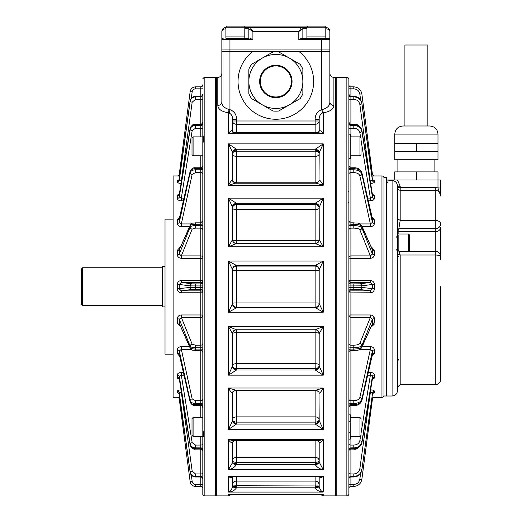 <?xml version="1.0" encoding="UTF-8"?>
<svg xmlns="http://www.w3.org/2000/svg" width="522" height="522" viewBox="0 0 522 522"><rect width="100%" height="100%" fill="white"/><g stroke="black" fill="none" stroke-linecap="round" stroke-linejoin="round"><path stroke-width="0.78" d="M221.85 52.422L221.85 51.75L252.465 51.75A37.799 37.799 0 0 0 275.851 119.251A37.799 37.799 0 0 0 299.23 51.75L329.852 51.75L321.748 51.75L321.748 49.048L329.852 49.048L329.852 51.75L329.852 39.6A1.351 1.351 0 0 0 328.501 38.25L325.8 38.25L325.8 36.899L306.897 36.899L306.897 38.25L301.82 38.25L325.8 38.25M232.864 181.532A4.052 2.108 180 0 0 236.564 182.785L315.138 182.785L315.138 156.417A4.052 2.643 0 0 0 319.183 153.781A4.052 2.603 0 0 0 315.138 151.178L315.216 149.246L323.235 143.876L319.183 152.731A4.052 2.603 0 0 0 315.138 150.127M318.028 242.41A4.052 4.039 -0 0 0 319.183 239.578L319.183 208.056A4.052 3.432 0 0 0 315.138 204.624L315.216 203.286L323.235 198.138L319.183 207.332A4.052 3.432 0 0 0 315.138 203.9M315.138 307.536A4.052 3.928 180 0 0 319.183 303.602L323.235 312.241L315.138 307.536L315.138 270.357A4.052 0.333 0 0 0 319.183 270.024A4.052 3.928 0 0 0 315.138 266.096L315.216 265.489L323.235 261.059L319.183 269.698A4.052 3.928 0 0 0 315.138 265.763M315.138 369.4A4.052 3.432 180 0 0 319.183 365.968L323.235 375.161L315.216 370.013L315.138 363.684A4.052 1.559 180 0 1 319.183 365.243L319.183 333.721A4.052 4.039 180 0 0 318.028 330.889M315.138 423.172A4.052 2.603 180 0 0 319.183 420.569L323.235 429.423L315.216 424.053L315.138 416.882A4.052 2.643 180 0 1 319.183 419.518A4.052 2.603 180 0 1 315.138 422.122L236.564 422.122A4.052 2.603 0 0 1 232.512 419.518L232.473 393.275C231.468 392.825 230.137 391.076 228.466 388.022L235.481 390.11L316.215 390.11L323.235 388.022C321.565 391.076 320.227 392.825 319.223 393.275L319.183 393.138A4.052 3.752 180 0 0 319.144 392.609M315.138 463.575A4.052 1.52 180 0 0 319.183 462.061L323.235 469.709C319.921 469.141 317.245 467.451 315.216 464.645L315.138 457.331A4.052 3.458 180 0 1 319.183 460.789A4.052 1.52 180 0 1 315.138 462.309L236.564 462.309A4.052 1.52 -0 0 1 232.512 460.789A4.052 3.458 180 0 1 236.564 457.331L236.564 440.718M315.138 486.661L319.183 486.38L319.223 486.974C320.227 490.008 321.565 491.711 323.235 492.07C319.921 492.037 317.245 490.615 315.216 487.816L315.138 481.075A4.052 3.941 180 0 1 319.183 485.016L236.564 485.297L236.564 486.661L232.512 486.38L232.512 476.638M319.183 303.602L319.183 269.698M232.512 269.698A4.052 3.928 180 0 1 236.564 265.763L236.564 270.357A4.052 0.333 0 0 1 232.512 270.024A4.052 3.928 180 0 1 236.564 266.096L315.138 266.096L315.138 270.357L236.564 270.357L236.564 307.204A4.052 3.928 0 0 1 232.512 303.275A4.052 0.333 180 0 1 236.564 302.943L315.138 302.943A4.052 0.333 180 0 1 319.183 303.275A4.052 3.928 180 0 1 315.138 307.204L236.564 307.204L236.486 307.81L228.466 312.241L232.512 303.602L232.512 269.698L228.466 261.059L236.486 265.489L315.216 265.489A4.052 3.889 30.1 0 1 319.223 269.463M229.21 112.967L229.948 109.659L229.948 51.75L221.85 51.75L221.85 101.927C221.811 105.522 224.179 108.028 228.962 109.437L229.948 109.659C234.326 111.323 236.531 114.553 236.564 119.336L236.564 120.993L315.138 120.993L315.138 119.336C315.177 114.533 317.383 111.31 321.748 109.659L322.74 109.437C327.535 108.015 329.904 105.509 329.852 101.927A4.052 3.51 180 0 0 333.897 105.431C333.669 109.163 330.113 111.617 323.235 112.798L322.492 112.967C320.116 114.403 319.014 116.523 319.183 119.336L319.223 130.859C320.227 130.259 321.565 131.192 323.235 133.671L317.787 132.588L233.915 132.588L228.466 133.671C230.137 131.192 231.474 130.252 232.473 130.859L232.512 119.336C232.695 116.53 231.592 114.409 229.21 112.967L228.466 112.798C221.609 111.636 218.052 109.176 217.798 105.431L217.798 77.4L216.317 77.4L216.317 495.9L215.508 495.9L215.508 77.4L215.508 495.9L204.167 495.9L202.817 494.549L202.817 437.371C203.913 436.183 203.913 433.671 202.817 429.847L202.817 143.452C203.913 139.609 203.913 137.103 202.817 135.929L202.817 123.792A2.023 1.638 180 0 1 200.787 125.424L200.787 128.223L195.522 128.223L192.174 130.63L181.33 198.106L179.281 196.983L190.165 129.254C190.798 126.905 192.579 125.626 195.522 125.424L195.522 124.588C192.579 124.791 190.798 126.043 190.165 128.36L179.281 194.386L190.178 128.242A2.023 1.207 -170.6 0 0 190.165 128.36L190.165 129.254A2.023 1.148 -170.9 0 0 192.174 130.63M346.862 77.4A2.023 2.023 0 0 1 348.885 79.422L348.885 493.877A2.023 2.023 0 0 1 346.862 495.9L346.862 77.4L335.385 77.4L335.385 495.9L335.385 77.4L333.897 77.4L333.897 105.431M217.798 77.4C220.258 77.158 221.609 75.807 221.85 73.348L221.85 83.474M232.512 131.231L232.512 120.993A4.052 3.289 0 0 0 236.564 124.288L236.564 132.588M315.138 132.588L315.138 120.993L319.183 120.993A4.052 3.289 0 0 1 315.138 124.288L236.564 124.288L236.564 120.993L232.512 120.993M230.574 490.641L228.466 492.07C230.137 491.711 231.474 490.008 232.473 486.974L232.512 485.016A4.052 3.941 180 0 1 236.564 481.075L236.564 476.638M236.564 486.661L236.486 487.816C234.45 490.615 231.781 492.037 228.466 492.07L323.235 492.07L321.741 491.202M320.906 490.412L320.273 489.597M321.304 494.327L322.107 494.432M232.473 476.358C231.468 477.956 230.137 477.924 228.466 476.26L231.833 476.638L319.869 476.638L323.235 476.26C321.565 477.924 320.227 477.956 319.223 476.358M319.183 486.38L319.183 476.638M315.138 440.718L315.138 457.331L236.564 457.331L236.486 464.645C234.45 467.451 231.781 469.141 228.466 469.709L232.473 462.642L232.473 442.441C231.468 443.047 230.137 442.108 228.466 439.628L233.915 440.718L317.787 440.718L323.235 439.628C321.565 442.108 320.227 443.047 319.223 442.441L319.183 442.069A4.052 3.099 180 0 1 319.183 442.127L317.787 440.718M232.512 442.127L232.512 442.069A4.052 3.099 0 0 0 232.512 442.127L233.915 440.718M319.183 462.061L319.183 442.127M232.512 419.518A4.052 2.643 180 0 1 236.564 416.882L236.486 424.053L228.466 429.423L232.473 421.078L232.512 393.138A4.052 3.752 0 0 1 232.558 392.609M318.838 391.768A4.052 2.108 0 0 0 315.138 390.515L315.138 416.882L236.564 416.882L236.564 390.515A4.052 2.108 0 0 0 232.864 391.768M319.183 420.569L319.007 392.146A4.052 3.719 159.5 0 0 319.007 392.139L316.221 390.11M319.183 365.243A4.052 3.432 180 0 1 315.138 368.676L236.564 368.676L236.486 370.013L228.466 375.161L232.512 365.968L232.512 333.721L228.466 326.491L236.388 329.767L315.314 329.767L323.235 326.491L319.183 333.721C317.911 329.154 317.676 331.196 317.017 330.172A4.052 4 116.4 0 0 315.425 329.76M232.512 365.243A4.052 1.559 180 0 1 236.564 363.684L236.564 368.676A4.052 3.432 0 0 1 232.512 365.243L232.512 333.721A4.052 4.039 0 0 1 233.673 330.889M319.183 365.968L319.183 333.721M232.512 303.275L232.512 286.65M315.425 243.539A4.052 4 63.6 0 0 316.991 243.141L315.314 243.533L236.388 243.533L228.466 246.808L232.512 239.578L232.512 207.332L228.466 198.138L236.486 203.286L315.216 203.286A4.052 3.4 14.8 0 1 319.223 206.94M233.673 242.41A4.052 4.039 180 0 1 232.512 239.578L232.512 208.056A4.052 3.432 180 0 1 236.564 204.624L315.138 204.624L315.138 209.616L236.564 209.616A4.052 1.559 0 0 1 232.512 208.056M319.183 208.056A4.052 1.559 0 0 1 315.138 209.616L315.138 240.609A4.052 0.933 180 0 0 319.183 239.702M316.991 243.141A4.052 4 63.6 0 0 319.223 239.631L319.183 207.332M319.223 239.631L323.235 246.808L315.314 243.533M319.144 180.69A4.052 3.752 -0 0 0 319.183 180.168L319.223 180.025C320.227 180.475 321.565 182.224 323.235 185.277L316.215 183.189L235.481 183.189L228.466 185.277C230.137 182.224 231.474 180.475 232.473 180.025L232.473 152.222L228.466 143.876L236.486 149.246L315.216 149.246A4.052 2.577 10.4 0 1 319.223 152.222M236.564 183.189L236.564 156.417A4.052 2.643 0 0 1 232.512 153.781A4.052 2.603 180 0 1 236.564 151.178L315.138 151.178L315.138 156.417L236.564 156.417L236.564 150.127A4.052 2.603 180 0 0 232.512 152.731M315.138 183.189L315.138 182.785A4.052 2.108 180 0 0 318.838 181.532M319.223 180.025A4.052 3.719 20.5 0 1 319.007 181.154A4.052 3.719 20.5 0 0 319.007 181.154L319.183 152.731M322.244 494.36L228.466 494.327L323.235 494.327L323.235 495.9L320.058 494.36L231.644 494.36L228.466 495.9L228.466 494.327M230.717 476.593L228.74 476.312M228.466 492.07L228.466 476.26L323.235 476.26L320.227 476.632M329.852 101.927L329.852 51.75M333.897 77.4C331.437 77.158 330.093 75.807 329.852 73.348L329.852 88.198M221.85 101.927A4.052 3.51 0 0 1 217.798 105.431M228.962 109.437A4.052 0.496 -85.3 0 1 228.466 112.798L228.466 133.671L323.235 133.671L323.235 112.798A4.052 0.496 -94.7 0 1 322.74 109.437M236.564 119.336L232.512 119.336M315.138 119.336L319.183 119.336M221.85 51.75L221.85 49.048L229.948 49.048L229.948 51.75L321.748 51.75L321.748 109.659L322.492 112.967M319.183 131.237A4.052 3.099 0 0 0 319.183 131.172L319.17 131.296A4.052 3.073 12.3 0 0 319.223 130.859M232.518 131.237A4.052 3.099 180 0 1 232.512 131.172L232.525 131.296A4.052 3.073 167.7 0 1 232.473 130.859M232.473 486.974L236.486 487.816L315.216 487.816L319.223 486.974M319.223 442.441A4.052 3.073 167.7 0 0 319.17 442.003M232.473 442.441A4.052 3.073 12.3 0 1 232.525 442.003M232.473 462.642A4.052 1.501 8.6 0 0 236.486 464.645L315.216 464.645A4.052 1.501 171.4 0 0 319.223 462.642M236.564 463.575A4.052 1.52 0 0 1 232.512 462.061M319.223 393.275A4.052 3.719 159.5 0 0 319.007 392.146M232.473 393.275A4.052 3.719 20.5 0 1 232.695 392.146A4.052 3.719 20.5 0 1 232.695 392.139L235.481 390.11M232.473 421.078A4.052 2.577 10.4 0 0 236.486 424.053L315.216 424.053A4.052 2.577 169.6 0 0 319.223 421.078M236.564 423.172A4.052 2.603 0 0 1 232.512 420.569M319.223 333.669A4.052 4 116.4 0 0 317.017 330.172M232.473 333.669A4.052 4 63.6 0 1 236.277 329.76M232.473 366.359A4.052 3.4 14.8 0 0 236.486 370.013L315.216 370.013A4.052 3.4 165.2 0 0 319.223 366.359M236.564 369.4A4.052 3.432 0 0 1 232.512 365.968M232.473 269.463A4.052 3.889 149.9 0 1 236.486 265.489L236.564 265.763M232.473 303.837A4.052 3.889 30.1 0 0 236.486 307.81L315.216 307.81A4.052 3.889 149.9 0 0 319.223 303.837M236.564 307.536A4.052 3.928 0 0 1 232.512 303.602M232.512 207.332A4.052 3.432 180 0 1 236.564 203.9L236.564 240.609L315.138 240.609L315.138 243.533M232.473 206.94A4.052 3.4 165.2 0 1 236.486 203.286L236.564 203.9M236.277 243.539A4.052 4 116.4 0 1 232.473 239.631M232.473 152.222A4.052 2.577 169.6 0 1 236.486 149.246L236.564 150.127M232.558 180.69A4.052 3.752 180 0 1 232.512 180.168L232.695 181.154A4.052 3.719 159.5 0 1 232.695 181.154A4.052 3.719 159.5 0 1 232.473 180.025M398.834 235.265L398.834 251.304L398.834 235.265M226.979 26.1L225.902 27.183L226.979 26.1L243.722 26.1L244.531 26.909L307.171 26.909M397.111 184.109L397.483 186.23L397.483 390.6C397.164 393.882 395.363 395.683 392.087 396.002L392.087 180.488L386.685 179.999L386.685 396.002L392.087 396.002M386.685 179.999L397.496 179.999L400.185 186.23L397.483 186.23C397.255 182.824 395.454 180.912 392.087 180.488M440.685 286.65L440.685 379.24L440.685 286.65M397.483 387.324L400.185 384.531L435.283 384.531A5.403 5.292 0 0 0 440.685 379.24A5.403 5.403 0 0 1 435.283 384.642A5.403 5.403 0 0 0 440.685 379.24M400.185 186.23L400.185 187.626L435.283 187.626L440.685 188.103L440.685 179.999L440.685 196.044C440.464 192.611 438.663 190.674 435.283 190.23L400.185 190.23L400.185 220.408L398.834 228.662L398.834 231.761L435.283 231.761A5.403 4.678 0 0 0 440.685 227.083L440.685 259.819M397.483 186.23L397.483 187.626A2.701 2.603 0 0 0 400.185 190.23L400.185 187.626L397.483 187.626M440.685 196.044L437.984 188.103L437.984 171.901L394.782 171.901L394.782 179.999L440.685 179.999M439.191 192.018L440.3 193.89M435.283 384.642L400.165 384.642L435.283 384.642L435.283 255.01A5.403 1.71 -0 0 1 440.685 256.72A5.403 5.403 0 0 0 435.283 251.323L435.283 228.662A5.403 4.678 -0 0 0 440.685 223.984A5.403 3.582 180 0 0 435.283 220.408L435.283 187.626M397.483 254.155L400.185 255.01L435.283 255.01L435.283 251.323L399.069 251.323L400.185 255.01L400.185 384.531L397.483 387.174M392.237 180.488L393.993 180.853M204.167 495.9L204.167 77.4L216.317 77.4L216.317 495.9L228.466 495.9M173.115 354.151L165.017 354.151L165.017 219.149L173.115 219.149M202.817 446.238L202.817 437.371M178.459 183.013L177.278 182.054A2.023 1.912 -179.5 0 0 179.281 180.397L190.165 101.327C190.798 98.58 192.579 97.085 195.522 96.851L195.522 96.407C192.579 96.642 190.798 98.129 190.165 100.857L179.287 179.013L190.171 100.831A2.023 0.652 -172.1 0 1 190.171 100.831L190.165 101.327A2.023 0.587 -172.2 0 0 192.174 102.175L181.33 180.945L179.281 180.397L179.281 179.033A2.023 1.938 179.5 0 1 177.278 180.716L177.278 182.054C177.526 182.876 178.876 183.333 181.33 183.424M181.33 181.904L181.493 180.945M195.522 128.223L195.522 125.424L200.787 125.424L200.787 124.588L195.522 124.588L195.522 124.203L200.787 124.203L200.787 99.369L195.522 99.369L195.522 96.851L200.787 96.851L200.787 96.407L195.522 96.407L200.787 96.309L200.787 88.838L195.522 88.838C193.682 88.994 192.566 89.973 192.174 91.774L191.326 98.247M177.369 198.902L177.278 198.38A2.023 1.612 -179.8 0 0 179.281 196.983L179.281 194.386A2.023 1.664 179.7 0 1 177.278 195.835L177.278 198.38C177.526 199.867 178.876 200.689 181.33 200.833L181.33 198.106L183.992 198.106M177.539 224.512L177.278 223.344A2.023 1.155 -179.8 0 0 179.281 222.346L190.165 172.586C190.798 170.864 192.579 169.931 195.522 169.787L195.522 168.639C192.579 168.782 190.798 169.683 190.165 171.353L179.314 218.49L190.204 171.059A2.023 1.644 -167.1 0 0 190.165 171.353L190.165 172.586A2.023 1.605 -167.7 0 0 192.174 174.361L181.33 223.931L179.281 222.346L179.281 218.777A2.023 1.22 179.8 0 1 177.278 219.84L177.278 223.344C177.526 225.354 178.876 226.457 181.33 226.646L181.33 223.931L191.078 223.931M177.278 254.508A2.023 0.587 -179.8 0 0 179.281 253.999L190.165 227.083C190.798 226.163 192.579 225.661 195.522 225.582L195.522 224.232C192.579 224.31 190.798 224.773 190.165 225.635L179.281 249.81L190.328 224.884A2.023 1.918 -155.8 0 0 190.165 225.635L190.165 227.083A2.023 1.899 -158 0 0 192.174 229.08L181.33 255.897L179.281 253.999L179.281 249.81A2.023 0.666 179.8 0 1 177.278 250.39L177.278 254.508C177.526 256.844 178.876 258.116 181.33 258.331L181.33 255.897L200.787 255.897L200.787 228.127L195.522 228.127L195.522 225.582L200.787 225.582A2.023 0.626 180 0 0 202.817 224.956M177.278 288.816L190.165 287.413L195.522 287.361L195.522 285.939L190.165 285.886L179.281 284.444L181.33 282.428L192.174 283.864L200.787 283.916L200.787 282.428L181.33 282.428L181.33 280.516C178.883 280.725 177.532 282.05 177.278 284.483L179.281 284.444L179.281 288.855L181.33 290.871L200.787 290.871L200.787 289.384L192.174 289.436L181.33 290.871L181.33 292.783C178.876 292.568 177.526 291.243 177.278 288.816L177.278 284.483M195.522 350.379L195.522 350.464C191.502 349.701 193.036 351.097 190.328 348.415L179.281 323.49A2.023 0.666 -179.8 0 0 177.278 322.909L177.278 318.792C177.532 316.449 178.883 315.177 181.33 314.968L181.33 317.402L192.174 344.22L195.522 345.179L200.787 345.179A2.023 1.912 180 0 0 202.817 343.261M200.787 417.528L200.787 405.496L195.522 405.496C193.414 405.888 191.639 404.798 190.204 402.24L179.281 354.523A2.023 1.22 -179.8 0 0 177.278 353.459L177.278 349.955C177.532 347.939 178.883 346.843 181.33 346.654L181.33 349.368L192.174 398.938L195.522 400.707L200.787 400.707A2.023 1.618 180 0 0 202.817 399.089M177.552 378.287L177.278 374.92C177.532 373.426 178.883 372.61 181.33 372.467L181.33 375.194L192.174 442.669L195.522 445.077L200.787 445.077A2.023 1.161 180 0 0 202.817 443.915L202.817 473.343A2.023 0.594 180 0 1 200.787 473.937L200.787 476.449L195.522 476.449C192.579 476.214 190.798 474.72 190.165 471.973L179.281 392.903L181.33 392.355L192.174 471.125L195.522 473.937L200.787 473.937L200.787 449.096L195.522 449.096L195.522 447.876C192.579 447.674 190.798 446.395 190.165 444.046L179.281 376.316L181.33 375.194L183.992 375.194M179.359 379.403L177.278 377.465A2.023 1.664 -179.7 0 1 179.281 378.913L190.165 444.94C190.798 447.256 192.579 448.509 195.522 448.711L200.787 448.711L200.787 447.876L195.522 447.876L195.522 445.077M181.33 391.396L181.493 392.355M177.565 393.001L177.278 392.583A2.023 1.938 -179.5 0 1 179.281 394.267L190.165 472.443C190.798 475.17 192.579 476.658 195.522 476.893L195.522 473.937M178.915 393.464L177.278 392.583L177.278 391.246A2.023 1.912 179.5 0 1 179.281 392.903L179.281 394.267L178.87 393.327M191.326 475.053L192.174 481.525C192.566 483.326 193.682 484.305 195.522 484.462L200.787 484.462L200.787 476.991L195.522 476.991L200.787 476.893L200.787 476.449A2.023 1.925 180 0 1 202.817 478.38M179.287 399.108A2.023 2.023 0 0 0 177.278 397.353L177.278 397.327A2.023 2.023 172.5 0 1 179.281 399.089L190.165 481.754L179.281 399.089L179.946 399.049M177.389 175.992L177.278 175.973A2.023 2.023 -172.5 0 0 179.281 174.211L179.287 174.191A2.023 2.023 0 0 1 177.278 175.953L179.692 176.103M179.287 174.191L190.165 91.546L179.281 174.211M179.692 397.196L173.115 397.353L173.115 175.953L177.278 175.953M180.488 246.736L177.278 250.39M179.659 216.989L177.278 219.84M177.591 194.967L179.359 193.897L177.278 195.835M178.915 179.836L177.278 180.716M179.796 346.902L180.99 346.667M181.33 389.875C178.883 389.967 177.532 390.423 177.278 391.246M177.278 353.459L179.659 356.311M177.278 322.909L180.488 326.563M202.817 437.762L202.817 494.549M202.817 135.929L202.817 136.875L203.188 136.875M200.787 136.875L200.787 128.223A2.023 1.161 180 0 1 202.817 129.384L202.817 98.775M202.817 99.956L202.817 136.875L202.817 99.956A2.023 0.594 180 0 0 200.787 99.369L200.787 96.851A2.023 1.925 180 0 0 202.817 94.919M202.817 177.676L202.817 181.539M177.278 349.955A2.023 1.155 179.8 0 1 179.281 350.954L179.281 354.523L190.165 401.947C190.798 403.617 192.579 404.517 195.522 404.661L200.787 404.661L200.787 405.496C201.081 404.915 201.76 405.587 202.817 407.525L202.817 406.788M202.817 391.761L202.817 416.191M202.817 97.014L202.817 146.323L202.817 136.875L193.094 136.875L193.094 155.778L202.817 155.778M202.817 157.109L202.817 174.1M195.522 86.848L200.787 86.848L195.522 86.848C192.579 87.096 190.798 88.662 190.165 91.546C190.798 88.662 192.579 87.096 195.522 86.848L195.522 88.838M202.817 88.805L200.787 88.838L200.787 86.848A2.023 2.023 0 0 0 202.817 84.825M179.496 174.25L179.888 174.25M195.522 486.452L200.787 486.452L195.522 486.452C192.579 486.204 190.798 484.638 190.165 481.754C190.798 484.638 192.579 486.204 195.522 486.452L195.522 484.462L200.787 484.462L200.787 486.452A2.023 2.023 0 0 1 202.817 488.475M195.522 405.496L195.522 403.513C192.579 403.369 190.798 402.436 190.165 400.713L179.281 350.954L181.33 349.368L191.078 349.368M177.278 318.792A2.023 0.587 179.8 0 1 179.281 319.301L179.281 323.49L190.165 347.665C190.798 348.526 192.579 348.996 195.522 349.068L195.522 347.717C192.579 347.639 190.798 347.137 190.165 346.216L179.281 319.301L181.33 317.402L200.787 317.402A2.023 1.912 180 0 0 202.817 315.49A2.023 0.515 180 0 0 200.787 314.968L200.787 292.783L181.33 292.783M195.522 449.096C193.766 449.755 191.985 448.405 190.178 445.057L179.294 379.018L179.281 376.316A2.023 1.612 179.8 0 0 177.278 374.92M359.958 136.875L361.035 137.952L361.035 154.695L359.958 155.778L359.958 136.875L350.236 136.875M427.857 45.003L404.909 45.003L404.909 125.998L402.886 125.998L429.887 125.998L427.857 125.998L427.857 45.003M82.665 305.553L81.315 304.202L81.315 269.098L82.665 267.747L82.665 305.553L162.316 305.553M165.017 266.403L162.316 266.403L162.316 306.897L165.017 306.897M243.722 26.1L244.798 27.183L225.902 27.183L225.902 36.899L244.798 36.899L244.798 38.25L248.85 38.25L248.85 28.801L252.902 31.503L252.902 39.6L229.948 39.6L229.948 49.048L329.852 49.048M244.798 27.183L244.798 36.899L225.902 36.899L225.902 38.25L248.85 38.25M359.958 417.528L361.035 418.605L361.035 435.348L359.958 436.425L359.958 417.528L350.236 417.528M427.185 159.752L437.984 159.752L437.984 151.648L394.782 151.648L394.782 159.752L427.185 159.752M416.386 151.648L416.386 143.55L394.782 143.55L394.782 151.648M416.386 143.55L437.984 143.55L437.984 151.648M416.386 179.999L416.386 171.901M408.556 251.323L408.556 234L409.633 235.083L409.633 251.323M193.094 155.778L192.018 154.695L192.018 137.952L193.094 136.875M348.885 146.323L348.885 134.174L350.236 134.174L350.236 158.473L348.885 158.473M348.885 414.827L350.236 414.827L350.236 439.126L348.885 439.126L348.885 418.115M324.723 26.1L325.8 27.183L325.8 36.899L306.897 36.899L306.897 27.183L307.98 26.1L324.723 26.1M325.8 27.183L306.897 27.183M302.851 81.452A27 27 0 0 1 275.851 108.452A27 27 0 0 1 248.85 81.452L248.85 93.823A29.702 29.702 0 0 0 251.637 98.645L273.065 111.016A29.702 29.702 0 0 0 278.637 111.016L300.065 98.645A29.702 29.702 0 0 0 302.851 93.823L302.851 81.452A27 27 0 0 1 275.851 108.452A27 27 0 0 1 248.85 81.452A27 27 0 0 1 275.851 54.451A27 27 0 0 1 302.851 81.452A27 27 0 0 0 289.351 58.066L278.637 51.88A29.702 29.702 0 0 0 273.065 51.88L251.637 64.252A29.702 29.702 0 0 0 248.85 69.08L248.85 81.452A27 27 0 0 0 289.351 104.831A27 27 0 0 0 302.851 81.452L302.851 69.08A29.702 29.702 0 0 0 300.065 64.252L289.351 58.066M386.685 191.952L386.685 396.002L383.983 396.002L383.983 177.297L386.685 177.297L386.685 191.952M289.84 88.185A15.523 15.523 0 0 1 269.117 95.441A15.523 15.523 0 0 1 261.861 74.718A15.523 15.523 0 0 1 282.585 67.462A15.523 15.523 0 0 1 289.84 88.185M383.983 395.324A2.023 2.023 0 0 1 381.96 397.353L374.424 397.353A2.023 2.023 0 0 0 372.414 399.108L361.844 479.405C360.898 483.731 358.222 486.08 353.812 486.452L350.908 486.452L353.812 486.452C358.222 486.08 360.898 483.731 361.844 479.405L372.414 399.089A2.023 2.023 -172.5 0 1 374.424 397.327L372.01 397.196M361.831 443.178L372.414 378.913L361.844 442.121C360.898 445.651 358.222 447.569 353.812 447.876L350.908 447.876L350.908 448.711L353.812 448.711C358.222 448.411 360.898 446.532 361.844 443.067A2.023 1.207 9.4 0 1 361.831 443.178C359.201 447.922 356.526 449.892 353.812 449.096L350.908 449.096L350.908 473.937L353.812 473.937C357.12 473.669 359.129 471.986 359.834 468.88L370.366 392.355L372.414 392.903A2.023 1.912 -179.5 0 1 374.424 391.246L374.424 392.583L372.78 393.464M374.424 392.583A2.023 1.938 179.5 0 0 372.414 394.267L361.844 469.728C360.898 473.852 358.222 476.097 353.812 476.449L350.908 476.449L350.908 476.893L353.812 476.893C358.222 476.54 360.898 474.315 361.844 470.224A2.023 0.652 7.9 0 1 361.837 470.25C360.898 474.407 358.222 476.658 353.812 476.991L350.908 476.991A2.023 2.023 0 0 0 348.885 479.013M361.035 433.273L370.366 375.194L372.414 376.316A2.023 1.612 -179.8 0 1 374.424 374.92L374.424 377.465L372.343 379.403L374.111 378.339M348.885 450.349A2.023 1.638 180 0 1 350.908 448.711L350.908 449.096A2.023 2.023 0 0 0 348.885 451.119M353.812 350.379L350.908 350.464L350.908 400.707L353.812 400.707C357.12 400.537 359.129 399.48 359.834 397.529L370.366 349.368L372.414 350.954A2.023 1.155 -179.8 0 1 374.424 349.955L374.424 353.459L372.042 356.311M361.805 400.896L372.414 354.523L361.844 399.304C360.898 401.888 358.222 403.291 353.812 403.513L350.908 403.513L350.908 404.661L353.812 404.661C358.222 404.452 360.898 403.095 361.844 400.596A2.023 1.644 12.9 0 1 361.805 400.896C360.206 404.178 357.537 405.711 353.812 405.496L350.908 405.496A2.023 2.023 0 0 0 348.885 407.525M373.23 316.084L374.424 318.792C374.17 316.456 372.819 315.184 370.366 314.968L370.366 317.402L350.908 317.402L350.908 345.179L353.812 345.179C357.12 345.088 359.129 344.513 359.834 343.456L370.366 317.402L372.414 319.301A2.023 0.587 -179.8 0 1 374.424 318.792L374.424 322.909L371.207 326.563M348.885 349.694A2.023 0.626 180 0 1 350.908 349.068L353.812 349.068C358.222 348.957 360.898 348.259 361.844 346.98L361.844 345.453C360.898 346.843 358.222 347.6 353.812 347.717L350.908 347.717L350.908 350.464A2.023 2.023 0 0 0 348.885 352.494M374.424 284.483C374.17 282.056 372.819 280.732 370.366 280.516L370.366 282.428L350.908 282.428L350.908 283.916L359.834 283.824L370.366 282.428L372.414 284.444L374.424 284.483L374.424 288.816C374.17 291.25 372.812 292.574 370.366 292.783L348.885 292.901A2.023 2.023 180 0 1 350.908 290.871L370.366 290.871L370.366 292.783M374.424 254.508A2.023 0.587 179.8 0 1 372.414 253.999L370.366 255.897L359.834 229.843A2.023 1.899 158 0 0 361.844 227.846L372.414 253.999L372.414 249.81L361.844 226.32C360.898 225.041 358.222 224.343 353.812 224.232L350.908 224.232L350.908 225.582L353.812 225.582C358.222 225.706 360.898 226.457 361.844 227.846L361.844 226.32A2.023 1.918 155.8 0 0 361.681 225.569L372.414 249.81A2.023 0.666 -179.8 0 0 374.424 250.39L374.424 254.508C374.17 256.85 372.812 258.122 370.366 258.331L350.908 258.331A2.023 0.515 0 0 1 348.885 257.809A2.023 1.912 180 0 1 350.908 255.897L370.366 255.897L370.366 258.331M374.424 223.344A2.023 1.155 179.8 0 1 372.414 222.346L370.366 223.931L359.834 175.77A2.023 1.605 167.7 0 0 361.844 174.002L372.414 222.346L372.414 218.777L361.844 172.704C360.898 170.205 358.222 168.847 353.812 168.639L350.908 168.639L350.908 169.787L353.812 169.787C358.222 170.009 360.898 171.412 361.844 174.002L361.844 172.704A2.023 1.644 167.1 0 0 361.805 172.404L372.414 218.777A2.023 1.22 -179.8 0 0 374.424 219.84L374.424 223.344C374.17 225.36 372.812 226.463 370.366 226.646L362.164 226.646M360.637 137.56L359.834 132.555A2.023 1.148 170.9 0 0 361.844 131.179L372.414 196.983L372.414 194.386L361.844 130.232C360.898 126.768 358.222 124.888 353.812 124.588L350.908 124.588L350.908 125.424L353.812 125.424C358.222 125.73 360.898 127.649 361.844 131.179L361.844 130.232A2.023 1.207 170.6 0 0 361.831 130.122L372.414 194.386A2.023 1.664 -179.7 0 0 374.424 195.835L374.424 198.38C374.17 199.874 372.812 200.689 370.366 200.833L368.336 200.833M361.831 103.023A2.023 0.652 172.1 0 1 361.837 103.049L372.414 179.033A2.023 1.938 -179.5 0 0 374.424 180.716L374.424 182.054C374.17 182.876 372.812 183.333 370.366 183.424M372.414 174.191L372.414 174.191A2.023 2.023 0 0 0 374.424 175.953L372.01 176.103M381.96 397.353L381.96 175.953A2.023 2.023 0 0 1 383.983 177.976M346.862 495.9L336.194 495.9L336.194 77.4L336.194 495.9L323.235 495.9M373.237 390.286L374.424 391.246C374.17 390.423 372.819 389.967 370.366 389.875M374.111 324.364L371.918 326.361M373.21 257.235L371.847 258.07M373.21 225.7L371.925 226.391M371.899 226.398L370.711 226.633M373.204 200.128L370.366 200.833L370.366 198.106L361.035 140.026M374.15 195.019L374.424 195.835L372.343 193.897M373.732 182.804L371.912 183.32M372.78 179.836L374.424 180.716L372.78 179.836M381.96 175.953L374.424 175.953M374.424 219.84L372.042 216.989M374.424 250.39L371.214 246.736M374.424 349.955C374.17 347.946 372.819 346.843 370.366 346.654L370.366 349.368L359.971 349.368M374.424 374.92C374.17 373.432 372.819 372.61 370.366 372.467L370.366 375.194L367.703 375.194M348.885 166.511L348.885 165.774C349.988 167.738 350.667 168.41 350.908 167.803L353.812 167.803L353.812 172.593L350.908 172.593L350.908 222.835L353.812 222.835L353.812 228.127L350.908 228.127L350.908 280.516L370.366 280.516M348.885 88.805L353.812 88.838L350.908 88.838L350.908 96.309C350.51 96.864 349.831 96.192 348.885 94.286L348.885 99.956A2.023 0.594 180 0 1 350.908 99.369L350.908 124.203L353.812 124.203L353.812 128.223L350.908 128.223L350.908 136.875M348.885 84.825A2.023 2.023 0 0 0 350.908 86.848L353.812 86.848C358.222 87.22 360.898 89.569 361.844 93.895C360.898 89.569 358.222 87.22 353.812 86.848L353.812 88.838C357.12 89.118 359.129 90.88 359.834 94.123L360.585 99.819M374.424 175.973A2.023 2.023 172.5 0 1 372.414 174.211L361.844 93.895L372.414 174.211L371.749 174.25M370.209 180.945L359.834 104.42C359.129 101.314 357.12 99.63 353.812 99.369L353.812 96.309C358.222 96.648 360.898 98.893 361.837 103.049A2.023 0.652 172.1 0 1 361.844 103.082C360.898 98.984 358.222 96.759 353.812 96.407L350.908 96.407L350.908 96.851L353.812 96.851C358.222 97.203 360.898 99.448 361.844 103.578L372.414 179.033L372.414 180.397L370.366 180.945L370.366 181.904M359.834 283.824A2.023 2.01 82.4 0 1 361.844 285.847L350.908 285.939L350.908 287.361L361.844 287.452L361.844 285.847L372.414 284.444L372.414 288.855L370.366 290.871L359.834 289.475L350.908 289.384L350.908 314.968L370.366 314.968M359.834 104.42A2.023 0.587 172.2 0 0 361.844 103.578L372.414 180.397A2.023 1.912 179.5 0 0 374.424 182.054M374.424 198.38A2.023 1.612 179.8 0 1 372.414 196.983L370.366 198.106L367.703 198.106M359.971 223.931L370.366 223.931L370.366 226.646M359.834 289.475A2.023 2.01 97.6 0 0 361.844 287.452L374.424 288.816M361.681 347.73A2.023 1.918 24.2 0 0 361.844 346.98L372.258 324.234L361.681 347.73C358.262 351.378 357.159 349.786 353.812 350.464L353.812 345.179M359.834 343.456A2.023 1.899 22 0 1 361.844 345.453L372.414 319.301L372.414 323.49A2.023 0.666 179.8 0 1 374.424 322.909M359.834 397.529A2.023 1.605 12.3 0 1 361.844 399.304L372.414 350.954L372.414 354.523A2.023 1.22 179.8 0 1 374.424 353.459M350.908 436.425L350.908 445.077L353.812 445.077C357.12 444.848 359.129 443.406 359.834 440.744A2.023 1.148 9.1 0 1 361.844 442.121L372.414 376.316L372.414 378.913A2.023 1.664 179.7 0 1 374.424 377.465M370.209 392.355L370.366 391.396M372.206 399.049L371.814 399.049M348.885 488.475A2.023 2.023 0 0 1 350.908 486.452L350.908 484.462L353.812 484.462C357.12 484.181 359.129 482.419 359.834 479.176L360.585 473.48M193.094 436.425L192.018 435.348L192.018 418.605L193.094 417.528L193.094 436.425L202.817 436.425L202.817 426.976L202.817 436.425L203.188 436.425M193.094 417.528L202.817 417.528M225.902 38.25L229.948 38.25L229.948 39.6L221.85 39.6L221.85 49.048L321.748 49.048L321.748 39.6L298.799 39.6L301.82 38.25M221.85 39.6A1.351 1.351 0 0 1 223.201 38.25L221.85 39.6L221.85 31.503C222.104 29.871 223.455 28.971 225.902 28.801M325.8 28.801C328.24 28.971 329.591 29.871 329.852 31.503C329.591 29.056 328.24 27.705 325.8 27.451C328.24 27.705 329.591 29.056 329.852 31.503L329.852 39.6L321.748 39.6L321.748 38.25L328.501 38.25L329.852 39.6A1.351 1.351 0 0 0 328.501 38.25A1.351 1.351 0 0 1 329.852 39.6A1.351 1.351 0 0 0 328.501 38.25M244.798 27.451L306.897 27.451M306.897 28.801L302.851 28.801L298.799 31.503L301.501 27.451A1.351 1.351 0 0 1 302.851 28.801L302.851 38.25M249.881 38.25L252.902 39.6M244.798 28.801L248.85 28.801A1.351 1.351 0 0 1 250.201 27.451L252.902 31.503L298.799 31.503L298.799 39.6M221.85 31.503C222.104 29.056 223.455 27.705 225.902 27.451C223.455 27.705 222.104 29.056 221.85 31.503M223.201 38.25L222.261 38.628M323.235 312.241L323.235 261.059L228.466 261.059L228.466 312.241L323.235 312.241M228.466 246.808L323.235 246.808L323.235 198.138L228.466 198.138L228.466 246.808M228.466 185.277L323.235 185.277L323.235 143.876L228.466 143.876L228.466 185.277M228.466 375.161L323.235 375.161L323.235 326.491L228.466 326.491L228.466 375.161M228.466 429.423L323.235 429.423L323.235 388.022L228.466 388.022L228.466 429.423M228.466 469.709L323.235 469.709L323.235 439.628L228.466 439.628L228.466 469.709M323.235 492.07L323.235 476.26M232.512 485.016L236.564 485.297L236.564 481.075L315.138 481.075L315.138 476.638M315.138 390.11L315.138 390.515L236.564 390.515L236.564 390.11M319.183 333.597A4.052 0.933 0 0 0 315.138 332.69L315.138 363.684L236.564 363.684L236.564 332.69A4.052 0.933 0 0 0 232.518 333.597M315.138 329.767L315.138 332.69L236.564 332.69L236.564 329.767M232.518 239.702A4.052 0.933 180 0 0 236.564 240.609L236.564 243.533M408.556 234L398.834 234L398.834 231.761A1.351 1.168 -0 0 0 397.483 232.929M397.483 218.614L400.185 220.408L435.283 220.408L435.283 228.662L398.834 228.662L397.483 229.83M202.817 167.445A2.023 1.188 180 0 1 200.787 168.639L195.522 168.639L195.522 167.803L200.787 167.803L200.787 172.593L195.522 172.593L195.522 169.787L200.787 169.787A2.023 1.188 180 0 0 202.817 168.593M181.33 280.516L200.787 280.516L200.787 255.897A2.023 1.912 0 0 1 202.817 257.809A2.023 0.515 0 0 1 200.787 258.331L181.33 258.331M200.787 222.92L200.787 228.127A2.023 1.912 180 0 1 202.817 230.039M181.33 314.968L200.787 314.968L200.787 347.717L195.522 347.717L195.522 345.179M181.33 346.654L189.538 346.654M202.817 352.494C201.76 350.556 201.081 349.884 200.787 350.464L195.522 350.464L195.522 349.068L200.787 349.068L200.787 403.513L195.522 403.513L195.522 400.707M181.33 372.467L183.366 372.467M200.787 436.425L200.787 447.876A2.023 1.638 180 0 1 202.817 449.514M189.538 226.646L181.33 226.646M183.366 200.833L181.33 200.833M200.787 280.516L202.817 280.399A2.023 2.023 180 0 1 200.787 282.428L200.787 280.516M202.817 292.901L200.787 292.783L200.787 290.871A2.023 2.023 0 0 1 202.817 292.901M192.174 91.774L190.165 91.546M195.522 476.991C192.461 476.697 190.68 475.19 190.171 472.469A2.023 0.652 -7.9 0 1 190.165 472.443L190.165 471.973A2.023 0.587 -7.8 0 1 192.174 471.125M190.178 445.057A2.023 1.207 -9.4 0 1 190.165 444.94L190.165 444.046A2.023 1.148 -9.1 0 1 192.174 442.669M190.204 402.24A2.023 1.644 -12.9 0 1 190.165 401.947L190.165 400.713A2.023 1.605 -12.3 0 1 192.174 398.938M202.817 405.855A2.023 1.188 180 0 0 200.787 404.661L200.787 403.513A2.023 1.188 180 0 1 202.817 404.707M190.328 348.415A2.023 1.918 -24.2 0 1 190.165 347.665L190.165 346.216A2.023 1.899 -22 0 1 192.174 344.22M202.817 349.694A2.023 0.626 180 0 0 200.787 349.068L200.787 347.717A2.023 0.626 180 0 1 202.817 348.344M192.174 289.436A2.023 2.01 -97.6 0 1 190.165 287.413L190.165 285.886A2.023 2.01 -82.4 0 1 192.174 283.864M195.522 289.384L195.522 287.361L200.787 287.361L200.787 285.939L195.522 285.939L195.522 283.916M202.817 223.605A2.023 0.626 180 0 1 200.787 224.232L195.522 224.232L195.522 222.835L200.787 222.835L200.787 172.593A2.023 1.618 180 0 1 202.817 174.211M195.522 228.127L192.174 229.08M195.522 172.593L192.174 174.361M202.817 165.774C201.76 167.712 201.081 168.384 200.787 167.803L200.787 155.778M195.522 99.369L192.174 102.175M200.787 484.462L202.817 484.494M190.165 481.754L192.174 481.525M202.817 478.818A2.023 1.925 180 0 0 200.787 476.893L200.787 476.991C201.061 476.39 201.733 477.069 202.817 479.013M202.817 450.349A2.023 1.638 180 0 0 200.787 448.711L200.787 449.096C200.99 448.457 201.662 449.135 202.817 451.119M202.817 287.361L200.787 287.361L200.787 289.384A2.023 2.023 180 0 1 202.817 291.406M202.817 281.893A2.023 2.023 180 0 1 200.787 283.916L200.787 285.939L202.817 285.939M202.817 122.181C201.76 124.112 201.081 124.791 200.787 124.203L200.787 124.588A2.023 1.638 180 0 0 202.817 122.951M202.817 94.286C201.76 96.218 201.081 96.896 200.787 96.309L200.787 96.407A2.023 1.925 180 0 0 202.817 94.482M437.984 143.55L437.984 134.102L394.782 134.102C395.265 129.182 397.966 126.481 402.886 125.998M292.052 81.452A16.202 16.202 0 0 0 275.851 65.25A16.202 16.202 0 0 0 259.649 81.452A16.202 16.202 0 0 0 275.851 97.653A16.202 16.202 0 0 0 292.052 81.452M361.831 470.276A2.023 0.652 7.9 0 0 361.837 470.25L372.414 394.286L361.844 469.728A2.023 0.587 7.8 0 0 359.834 468.88M348.885 315.49A2.023 0.515 180 0 1 350.908 314.968L350.908 317.402A2.023 1.912 180 0 1 348.885 315.49M348.885 280.399L350.908 280.516L350.908 282.428A2.023 2.023 180 0 1 348.885 280.399M362.164 346.654L370.366 346.654M368.336 372.467L370.366 372.467M353.812 99.369L350.908 99.369L350.908 96.851A2.023 1.925 180 0 1 348.885 94.919M350.908 155.778L350.908 168.639A2.023 1.188 180 0 1 348.885 167.445M359.834 132.555C359.129 129.893 357.12 128.451 353.812 128.223M359.834 175.77C359.129 173.819 357.12 172.762 353.812 172.593M359.834 229.843C359.129 228.786 357.12 228.212 353.812 228.127M353.812 289.384L353.812 283.916M353.812 405.496L353.812 400.707M353.812 449.096L353.812 445.077M359.834 440.744L360.637 435.739M348.885 405.855A2.023 1.188 180 0 1 350.908 404.661L350.908 417.528M353.812 476.991L353.812 473.937M348.885 478.818A2.023 1.925 180 0 1 350.908 476.893L350.908 484.462L348.885 484.494M361.844 93.895L359.834 94.123M350.908 88.838L350.908 86.848M348.885 94.482A2.023 1.925 180 0 0 350.908 96.407L353.812 96.309M348.885 129.384A2.023 1.161 180 0 1 350.908 128.223L350.908 125.424A2.023 1.638 180 0 1 348.885 123.786M348.885 122.951A2.023 1.638 180 0 0 350.908 124.588L350.908 124.203C350.68 124.817 350.001 124.138 348.885 122.181M348.885 174.211A2.023 1.618 180 0 1 350.908 172.593L350.908 169.787A2.023 1.188 180 0 1 348.885 168.593M348.885 230.039A2.023 1.912 180 0 1 350.908 228.127L350.908 225.582A2.023 0.626 180 0 1 348.885 224.956M348.885 223.605A2.023 0.626 180 0 0 350.908 224.232L350.908 222.835C350.627 223.423 349.949 222.744 348.885 220.806M348.885 291.406A2.023 2.023 180 0 1 350.908 289.384L350.908 287.361L348.885 287.361M348.885 285.939L350.908 285.939L350.908 283.916A2.023 2.023 180 0 1 348.885 281.893M348.885 348.344A2.023 0.626 180 0 1 350.908 347.717L350.908 345.179A2.023 1.912 180 0 1 348.885 343.261M348.885 404.707A2.023 1.188 180 0 1 350.908 403.513L350.908 400.707A2.023 1.618 180 0 1 348.885 399.089M348.885 449.514A2.023 1.638 180 0 1 350.908 447.876L350.908 445.077A2.023 1.161 180 0 1 348.885 443.915M348.885 478.38A2.023 1.925 180 0 1 350.908 476.449L350.908 473.937A2.023 0.594 180 0 1 348.885 473.343M359.834 479.176L361.844 479.405M353.812 486.452L353.812 484.462M248.85 28.801A1.351 1.351 0 0 1 250.201 27.451M301.501 27.451A1.351 1.351 0 0 1 302.851 28.801M231.833 476.638L232.381 476.534L231.833 476.638M319.862 476.638L319.314 476.534M319.17 131.296L317.787 132.588M233.915 132.588L232.525 131.296M232.512 393.138L232.695 392.146M316.991 330.158L315.314 329.767M232.512 333.721C233.791 329.154 234.026 331.196 234.685 330.172M234.711 330.158L236.388 329.767M319.183 239.578C317.911 244.146 317.676 242.104 317.017 243.128M234.685 243.128C234.006 242.032 233.882 244.303 232.512 239.578M236.388 243.533L234.711 243.141M319.007 181.16L316.221 183.189M235.481 183.189L232.695 181.16M398.834 234L397.483 234M388.035 182.7L386.685 181.349M396.133 237.373L397.483 236.022M398.834 256.948L397.483 255.597M398.834 359.547L397.483 360.898M399.049 251.323L397.483 249.692M396.133 249.523L397.483 250.873M204.167 77.4L202.817 78.75M178.87 179.973L179.287 179.013M190.171 472.469L179.287 394.286M200.787 222.835L202.817 220.806M195.522 222.835C191.502 223.599 193.036 222.202 190.328 224.884M195.522 167.803C193.414 167.418 191.639 168.502 190.204 171.059M195.522 124.203C193.766 123.551 191.985 124.895 190.178 128.242M195.522 96.309C192.461 96.609 190.68 98.11 190.171 100.831M348.344 191.515L348.885 190.98M348.344 202.321L348.885 202.856M359.958 155.778L350.236 155.778M82.665 267.747L162.316 267.747M349.694 432.373L350.236 432.914M359.958 436.425L350.236 436.425M349.694 421.574L350.236 421.032M434.878 171.901L434.878 159.752M437.984 134.102C437.508 129.182 434.806 126.481 429.887 125.998M394.782 143.55L394.782 134.102M397.888 171.901L397.888 159.752M372.414 179.013L372.825 179.973M361.831 130.122C359.201 125.378 356.526 123.407 353.812 124.203M361.805 172.404C360.206 169.121 357.537 167.588 353.812 167.803M361.681 225.569C358.262 221.922 357.159 223.514 353.812 222.835M372.414 394.286L372.825 393.327"/></g></svg>
